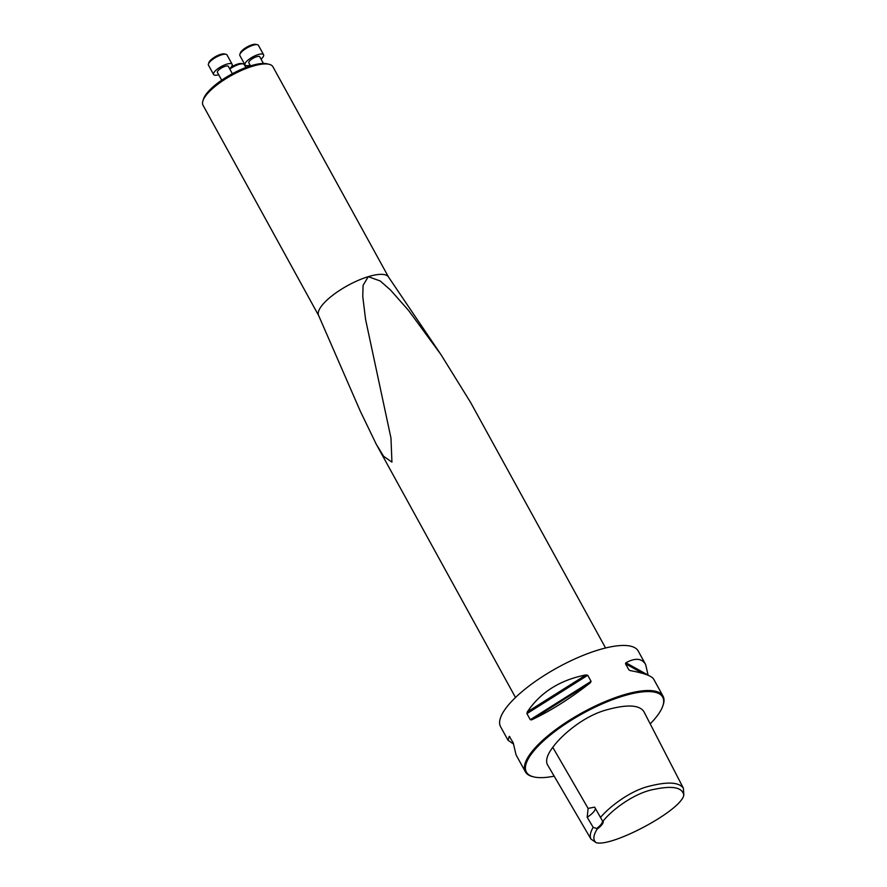 <?xml version="1.0" encoding="UTF-8"?>
<svg xmlns="http://www.w3.org/2000/svg" width="887" height="887" viewBox="0 0 887 887"><rect width="100%" height="100%" fill="white"/><g stroke="black" fill="none" stroke-linecap="round" stroke-linejoin="round"><path stroke-width="1.33" d="M388.528 277.043L272.93 66.78A39.893 12.396 151.2 0 0 269.06 64.285A39.893 12.396 151.2 0 0 232.006 75.14A39.893 12.396 151.2 0 0 202.99 100.619A39.893 12.396 151.2 0 0 203.012 105.22L318.61 315.484M360.211 410.98L318.544 315.317A39.893 12.396 -28.8 0 1 332.37 295.537A39.893 12.396 -28.8 0 1 368.249 276.666A39.893 12.396 -28.8 0 1 388.428 276.899L439.963 353.126M202.99 100.619L203.688 98.59A38.208 11.875 -28.8 0 1 231.485 74.198A38.208 11.875 -28.8 0 1 266.976 63.809L269.06 64.285M245.865 67.512L244.258 64.574A10.6 3.293 151.2 0 0 243.226 63.908A10.6 3.293 151.2 0 0 229.811 69.075M231.13 67.224A9.347 2.905 -28.8 0 1 241.685 63.554L243.226 63.908M250.522 65.893L248.837 62.822A6.231 1.94 -28.8 0 1 249.258 61.358A6.231 1.94 -28.8 0 1 255.012 57.322A6.231 1.94 -28.8 0 1 259.769 56.823L263.417 63.454M261.044 59.152A10.6 3.293 151.2 0 0 263.583 54.717A10.6 3.293 151.2 0 0 255.5 55.571A10.6 3.293 151.2 0 0 245.721 62.445A10.6 3.293 151.2 0 0 245.023 64.928A10.6 3.293 151.2 0 0 250.123 65.161M263.583 54.717L258.45 45.37A10.6 3.293 151.2 0 0 257.418 44.705A10.6 3.293 151.2 0 0 248.803 46.956A10.6 3.293 151.2 0 0 240.577 53.098A10.6 3.293 151.2 0 0 239.867 54.362A10.6 3.293 151.2 0 0 239.878 55.582L245.023 64.928M239.867 54.362L240.399 52.865A9.347 2.905 -28.8 0 1 241.02 51.745A9.347 2.905 -28.8 0 1 248.271 46.335A9.347 2.905 -28.8 0 1 255.877 44.35L257.418 44.705M221.706 80.196L217.415 72.412A6.231 1.94 -28.8 0 1 217.825 70.949A6.231 1.94 -28.8 0 1 223.579 66.902A6.231 1.94 -28.8 0 1 228.347 66.403L232.361 73.721M229.622 68.742A10.6 3.293 151.2 0 0 232.161 64.307A10.6 3.293 151.2 0 0 224.078 65.161A10.6 3.293 151.2 0 0 214.299 72.024A10.6 3.293 151.2 0 0 213.59 74.508A10.6 3.293 151.2 0 0 218.701 74.741M232.161 64.307L227.028 54.961A10.6 3.293 151.2 0 0 225.997 54.295A10.6 3.293 151.2 0 0 217.37 56.535A10.6 3.293 151.2 0 0 209.155 62.678A10.6 3.293 151.2 0 0 208.445 63.942A10.6 3.293 151.2 0 0 208.456 65.172L213.59 74.508M208.445 63.942L208.966 62.445A9.347 2.905 -28.8 0 1 209.598 61.336A9.347 2.905 -28.8 0 1 216.849 55.914A9.347 2.905 -28.8 0 1 224.455 53.941L225.997 54.295M605.577 647.987L470.476 402.232L440.994 354.656L408.652 310.55L390.513 290.027L380.235 280.979L368.249 276.666L363.082 285.359L362.761 296.524L365.599 319.564L390.979 438.1L391.932 462.116L383.627 456.328L376.265 444.243L360.2 410.98M603.171 820.93C613.516 808.268 636.167 792.246 654.695 789.253C672.723 785.494 682.425 787.456 683.81 795.173C680.75 810.995 611.453 847.528 596.108 842.65C592.849 839.989 593.181 835.499 597.084 829.168L596.652 828.491A14.957 4.646 151.2 0 0 602.362 820.763L603.171 820.93A15.578 4.845 -28.8 0 1 597.084 829.168M601.918 819.932L594.667 807.148L588.103 808.39L587.183 817.271A14.957 4.646 151.2 0 0 595.377 808.423M600.432 817.504C610.189 805.928 631.533 790.051 650.049 786.004C668.066 781.491 679.187 782.234 683.411 788.255L683.81 795.173M596.108 842.65L590.942 839.047C589.567 836.131 590.31 832.228 593.17 827.338L596.652 828.491M587.183 817.271L593.17 827.338M590.942 839.047L547.268 764.361C545.527 760.214 547.357 754.538 552.778 747.342C561.027 735.789 582.437 716.984 605.001 710.31C626.034 704.267 638.95 704.611 643.74 711.363L683.411 788.255M650.193 723.87A77.79 24.171 151.2 0 0 657.566 715.377A77.79 24.171 151.2 0 0 662.766 706.107A77.79 24.171 151.2 0 0 582.903 713.425A77.79 24.171 151.2 0 0 533.93 776.934A77.79 24.171 151.2 0 0 554.164 776.158M513.573 744.093L508.018 740.235L509.249 736.365L513.218 742.785L516.023 754.793L525.381 771.812A78.533 24.404 151.2 0 0 532.998 776.724L533.93 776.934M509.249 736.365L509.881 736.72L509.249 736.365M662.766 706.107L663.088 705.209A78.533 24.404 151.2 0 0 663.021 696.14L653.664 679.12C651.69 675.905 643.884 673.067 630.236 670.605L628.839 669.818L625.501 663.753L625.912 662.744C635.402 657.633 641.977 658.243 645.658 664.563L648.12 675.273M630.236 670.605L628.839 669.818L630.247 670.605M663.021 696.14A78.533 24.404 151.2 0 0 582.449 712.594A78.533 24.404 151.2 0 0 525.381 771.812M527.266 711.995C540.416 692.337 560.007 679.974 586.041 674.907L587.737 675.273L591.075 681.349L590.365 682.768C570.219 698.535 550.627 710.897 531.59 719.867L530.282 719.712L526.945 713.636L527.266 711.995L586.041 674.907M645.658 664.563L638.252 651.08A78.533 24.404 151.2 0 0 557.668 667.534A78.533 24.404 151.2 0 0 500.601 726.752L508.018 740.235M588.103 808.39L552.778 747.342M648.109 675.129L625.912 662.744M642.887 673.455L625.501 663.753M587.737 675.273L526.945 713.636M591.075 681.349L530.282 719.712M590.365 682.768L531.59 719.867M515.502 697.504L377.053 445.662"/></g></svg>
